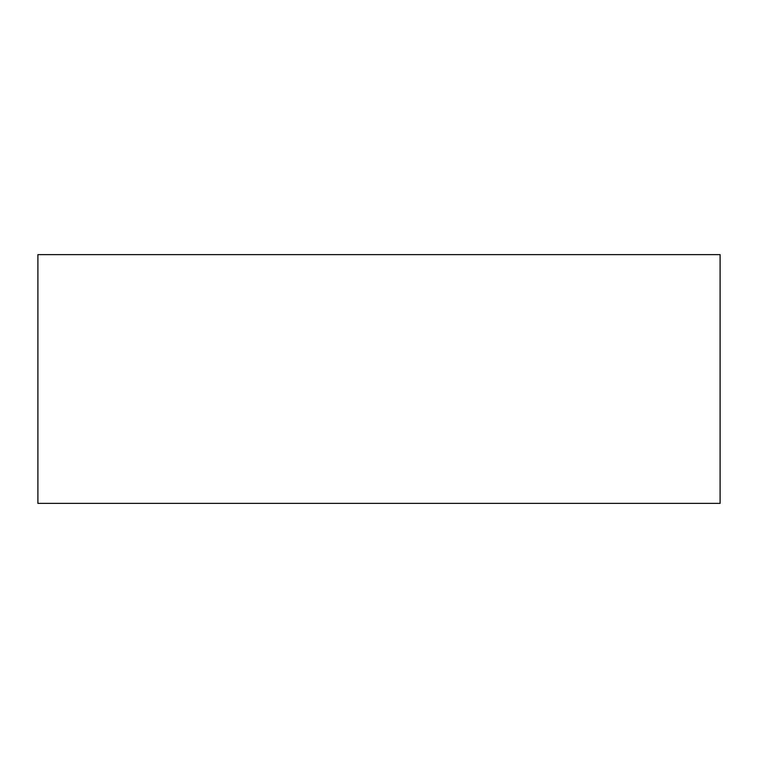 <?xml version="1.0" encoding="UTF-8"?>
<svg xmlns="http://www.w3.org/2000/svg" width="758" height="758" viewBox="0 0 758 758"><rect width="100%" height="100%" fill="white"/><g stroke="black" fill="none" stroke-linecap="round" stroke-linejoin="round"><path stroke-width="1.14" d="M720.1 311.68L720.1 446.32M720.1 254.631L720.1 503.369L37.9 503.369L37.9 254.631L720.1 254.631"/></g></svg>
